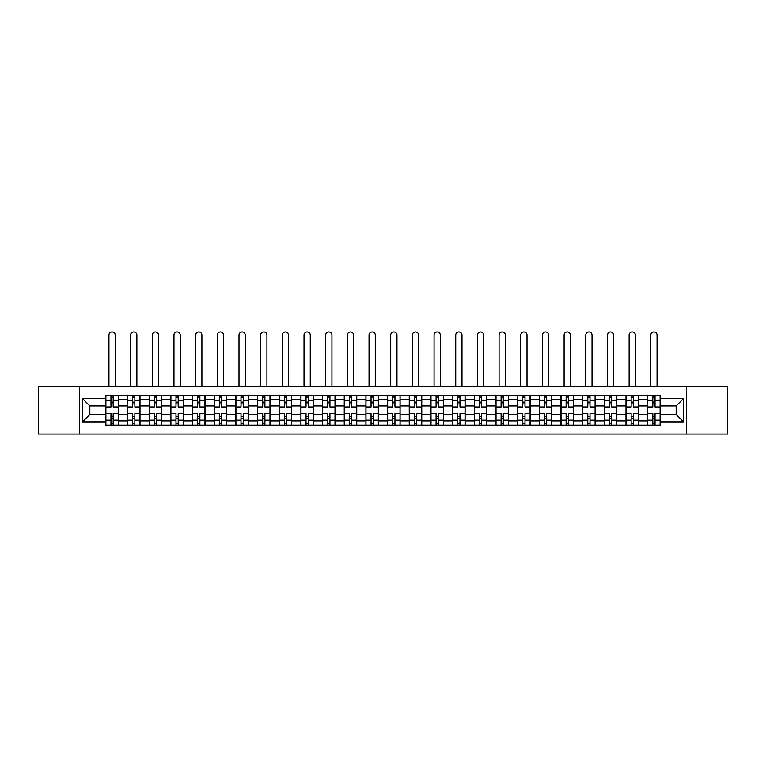<?xml version="1.0" encoding="UTF-8"?>
<svg xmlns="http://www.w3.org/2000/svg" width="766" height="766" viewBox="0 0 766 766"><rect width="100%" height="100%" fill="white"/><g stroke="black" fill="none" stroke-linecap="round" stroke-linejoin="round"><path stroke-width="1.15" d="M686.298 434.063L727.7 434.063L727.7 386.409L38.3 386.409L38.3 434.063L686.298 434.063L686.298 386.409M127.501 425.168L127.501 399.536L118.328 399.536L118.328 425.168M118.328 399.536L118.328 395.294M127.501 399.536L127.501 395.294M140.006 395.294L140.006 425.168M149.169 425.168L149.169 395.294M161.674 395.294L161.674 425.168M170.847 425.168L170.847 395.294M183.352 395.294L183.352 425.168M192.515 425.168L192.515 395.294M205.02 395.294L205.02 425.168M214.193 425.168L214.193 395.294M226.698 395.294L226.698 425.168M235.871 425.168L235.871 395.294M248.375 395.294L248.375 425.168M257.539 425.168L257.539 395.294M270.044 395.294L270.044 425.168M279.217 425.168L279.217 395.294M291.722 395.294L291.722 425.168M300.885 425.168L300.885 395.294M313.39 395.294L313.39 425.168M322.563 425.168L322.563 395.294M335.068 395.294L335.068 425.168M344.24 425.168L344.24 395.294M356.745 395.294L356.745 425.168M365.909 425.168L365.909 395.294M378.414 395.294L378.414 425.168M387.586 425.168L387.586 395.294M400.091 395.294L400.091 425.168M409.255 425.168L409.255 395.294M421.76 395.294L421.76 425.168M430.932 425.168L430.932 395.294M443.437 395.294L443.437 425.168M452.61 425.168L452.61 395.294M465.115 395.294L465.115 425.168M474.278 425.168L474.278 395.294M486.783 395.294L486.783 425.168M495.956 425.168L495.956 395.294M508.461 395.294L508.461 425.168M517.625 425.168L517.625 395.294M530.129 395.294L530.129 425.168M539.302 425.168L539.302 395.294M551.807 395.294L551.807 425.168M560.98 425.168L560.98 395.294M573.485 395.294L573.485 425.168M582.648 425.168L582.648 395.294M595.153 395.294L595.153 425.168M604.326 425.168L604.326 395.294M616.831 395.294L616.831 425.168M625.994 425.168L625.994 395.294M638.499 395.294L638.499 425.168M647.672 425.168L647.672 395.294M647.672 414.54L638.499 414.54M625.994 414.54L616.831 414.54M604.326 414.54L595.153 414.54M582.648 414.54L573.485 414.54M560.98 414.54L551.807 414.54M539.302 414.54L530.129 414.54M517.625 414.54L508.461 414.54M495.956 414.54L486.783 414.54M474.278 414.54L465.115 414.54M452.61 414.54L443.437 414.54M430.932 414.54L421.76 414.54M409.255 414.54L400.091 414.54M387.586 414.54L378.414 414.54M365.909 414.54L356.745 414.54M344.24 414.54L335.068 414.54M322.563 414.54L313.39 414.54M300.885 414.54L291.722 414.54M279.217 414.54L270.044 414.54M257.539 414.54L248.375 414.54M235.871 414.54L226.698 414.54M214.193 414.54L205.02 414.54M192.515 414.54L183.352 414.54M170.847 414.54L161.674 414.54M149.169 414.54L140.006 414.54M127.501 414.54L118.328 414.54M647.672 405.923L638.499 405.923M625.994 405.923L616.831 405.923M604.326 405.923L595.153 405.923M582.648 405.923L573.485 405.923M560.98 405.923L551.807 405.923M539.302 405.923L530.129 405.923M517.625 405.923L508.461 405.923M495.956 405.923L486.783 405.923M474.278 405.923L465.115 405.923M452.61 405.923L443.437 405.923M430.932 405.923L421.76 405.923M409.255 405.923L400.091 405.923M387.586 405.923L378.414 405.923M365.909 405.923L356.745 405.923M344.24 405.923L335.068 405.923M322.563 405.923L313.39 405.923M300.885 405.923L291.722 405.923M279.217 405.923L270.044 405.923M257.539 405.923L248.375 405.923M235.871 405.923L226.698 405.923M214.193 405.923L205.02 405.923M192.515 405.923L183.352 405.923M170.847 405.923L161.674 405.923M149.169 405.923L140.006 405.923M127.501 405.923L118.328 405.923M89.842 414.54L105.823 414.54L105.823 405.923L89.842 405.923L89.842 414.54L82.479 421.903L82.479 398.559L105.823 398.559L105.823 405.923M660.177 405.923L660.177 414.54L676.158 414.54L676.158 405.923L660.177 405.923L660.177 395.294L105.823 395.294L105.823 398.559M660.177 398.559L683.521 398.559L683.521 421.903L660.177 421.903L660.177 414.54M105.823 414.54L105.823 425.168L660.177 425.168L660.177 421.903M105.823 421.903L82.479 421.903M79.702 434.063L79.702 386.409M113.186 423.081L110.965 423.081M110.965 397.382L113.186 397.382M134.864 423.081L132.633 423.081M132.633 397.382L134.864 397.382M156.532 423.081L154.311 423.081M154.311 397.382L156.532 397.382M178.21 423.081L175.989 423.081M175.989 397.382L178.21 397.382M199.878 423.081L197.657 423.081M197.657 397.382L199.878 397.382M221.556 423.081L219.335 423.081M219.335 397.382L221.556 397.382M243.234 423.081L241.003 423.081M241.003 397.382L243.234 397.382M264.902 423.081L262.681 423.081M262.681 397.382L264.902 397.382M286.58 423.081L284.358 423.081M284.358 397.382L286.58 397.382M308.248 423.081L306.027 423.081M306.027 397.382L308.248 397.382M329.926 423.081L327.704 423.081M327.704 397.382L329.926 397.382M351.604 423.081L349.382 423.081M349.382 397.382L351.604 397.382M373.272 423.081L371.05 423.081M371.05 397.382L373.272 397.382M394.95 423.081L392.728 423.081M392.728 397.382L394.95 397.382M416.618 423.081L414.396 423.081M414.396 397.382L416.618 397.382M438.296 423.081L436.074 423.081M436.074 397.382L438.296 397.382M459.973 423.081L457.752 423.081M457.752 397.382L459.973 397.382M481.642 423.081L479.42 423.081M479.42 397.382L481.642 397.382M503.319 423.081L501.098 423.081M501.098 397.382L503.319 397.382M524.997 423.081L522.766 423.081M522.766 397.382L524.997 397.382M546.665 423.081L544.444 423.081M544.444 397.382L546.665 397.382M568.343 423.081L566.122 423.081M566.122 397.382L568.343 397.382M590.012 423.081L587.79 423.081M587.79 397.382L590.012 397.382M611.689 423.081L609.468 423.081M609.468 397.382L611.689 397.382M633.367 423.081L631.136 423.081M631.136 397.382L633.367 397.382M655.035 423.081L652.814 423.081M652.814 397.382L655.035 397.382M82.479 398.559L89.842 405.923M676.158 414.54L683.521 421.903M676.158 405.923L683.521 398.559M118.261 425.168L118.261 406.966L113.186 406.966L113.186 395.294M110.965 395.294L110.965 406.966L105.89 406.966L105.89 395.294M115.197 386.409L115.197 335.068A3.121 3.121 0 0 0 112.075 331.937A3.121 3.121 0 0 0 108.944 335.068L108.944 386.409M118.261 406.966L118.261 395.294M105.89 425.168L105.89 413.496L110.965 413.496L110.965 425.168M113.186 425.168L113.186 413.496L118.261 413.496M110.965 403.912L113.186 403.912M105.89 413.496L105.89 406.966M113.186 416.551L110.965 416.551M113.186 423.359L110.965 423.359M110.965 418.36L113.186 418.36M113.186 402.102L110.965 402.102M110.965 397.104L113.186 397.104M139.929 425.168L139.929 406.966L134.864 406.966L134.864 395.294M132.633 395.294L132.633 406.966L127.568 406.966L127.568 395.294M136.875 386.409L136.875 335.068A3.121 3.121 0 0 0 133.753 331.937A3.121 3.121 0 0 0 130.622 335.068L130.622 386.409M139.929 406.966L139.929 395.294M127.568 425.168L127.568 413.496L132.633 413.496L132.633 425.168M134.864 425.168L134.864 413.496L139.929 413.496M132.633 403.912L134.864 403.912M127.568 413.496L127.568 406.966M134.864 416.551L132.633 416.551M134.864 423.359L132.633 423.359M132.633 418.36L134.864 418.36M134.864 402.102L132.633 402.102M132.633 397.104L134.864 397.104M161.607 425.168L161.607 406.966L156.532 406.966L156.532 395.294M154.311 395.294L154.311 406.966L149.236 406.966L149.236 395.294M158.552 386.409L158.552 335.068A3.121 3.121 0 0 0 155.421 331.937A3.121 3.121 0 0 0 152.3 335.068L152.3 386.409M161.607 406.966L161.607 395.294M149.236 425.168L149.236 413.496L154.311 413.496L154.311 425.168M156.532 425.168L156.532 413.496L161.607 413.496M154.311 403.912L156.532 403.912M149.236 413.496L149.236 406.966M156.532 416.551L154.311 416.551M156.532 423.359L154.311 423.359M154.311 418.36L156.532 418.36M156.532 402.102L154.311 402.102M154.311 397.104L156.532 397.104M183.275 425.168L183.275 406.966L178.21 406.966L178.21 395.294M175.989 395.294L175.989 406.966L170.914 406.966L170.914 395.294M180.221 386.409L180.221 335.068A3.121 3.121 0 0 0 177.099 331.937A3.121 3.121 0 0 0 173.968 335.068L173.968 386.409M183.275 406.966L183.275 395.294M170.914 425.168L170.914 413.496L175.989 413.496L175.989 425.168M178.21 425.168L178.21 413.496L183.275 413.496M175.989 403.912L178.21 403.912M170.914 413.496L170.914 406.966M178.21 416.551L175.989 416.551M178.21 423.359L175.989 423.359M175.989 418.36L178.21 418.36M178.21 402.102L175.989 402.102M175.989 397.104L178.21 397.104M204.953 425.168L204.953 406.966L199.878 406.966L199.878 395.294M197.657 395.294L197.657 406.966L192.592 406.966L192.592 395.294M201.898 386.409L201.898 335.068A3.121 3.121 0 0 0 198.767 331.937A3.121 3.121 0 0 0 195.646 335.068L195.646 386.409M204.953 406.966L204.953 395.294M192.592 425.168L192.592 413.496L197.657 413.496L197.657 425.168M199.878 425.168L199.878 413.496L204.953 413.496M197.657 403.912L199.878 403.912M192.592 413.496L192.592 406.966M199.878 416.551L197.657 416.551M199.878 423.359L197.657 423.359M197.657 418.36L199.878 418.36M199.878 402.102L197.657 402.102M197.657 397.104L199.878 397.104M226.631 425.168L226.631 406.966L221.556 406.966L221.556 395.294M219.335 395.294L219.335 406.966L214.26 406.966L214.26 395.294M223.567 386.409L223.567 335.068A3.121 3.121 0 0 0 220.445 331.937A3.121 3.121 0 0 0 217.314 335.068L217.314 386.409M226.631 406.966L226.631 395.294M214.26 425.168L214.26 413.496L219.335 413.496L219.335 425.168M221.556 425.168L221.556 413.496L226.631 413.496M219.335 403.912L221.556 403.912M214.26 413.496L214.26 406.966M221.556 416.551L219.335 416.551M221.556 423.359L219.335 423.359M219.335 418.36L221.556 418.36M221.556 402.102L219.335 402.102M219.335 397.104L221.556 397.104M248.299 425.168L248.299 406.966L243.234 406.966L243.234 395.294M241.003 395.294L241.003 406.966L235.938 406.966L235.938 395.294M245.244 386.409L245.244 335.068A3.121 3.121 0 0 0 242.123 331.937A3.121 3.121 0 0 0 238.992 335.068L238.992 386.409M248.299 406.966L248.299 395.294M235.938 425.168L235.938 413.496L241.003 413.496L241.003 425.168M243.234 425.168L243.234 413.496L248.299 413.496M241.003 403.912L243.234 403.912M235.938 413.496L235.938 406.966M243.234 416.551L241.003 416.551M243.234 423.359L241.003 423.359M241.003 418.36L243.234 418.36M243.234 402.102L241.003 402.102M241.003 397.104L243.234 397.104M269.977 425.168L269.977 406.966L264.902 406.966L264.902 395.294M262.681 395.294L262.681 406.966L257.606 406.966L257.606 395.294M266.922 386.409L266.922 335.068A3.121 3.121 0 0 0 263.791 331.937A3.121 3.121 0 0 0 260.67 335.068L260.67 386.409M269.977 406.966L269.977 395.294M257.606 425.168L257.606 413.496L262.681 413.496L262.681 425.168M264.902 425.168L264.902 413.496L269.977 413.496M262.681 403.912L264.902 403.912M257.606 413.496L257.606 406.966M264.902 416.551L262.681 416.551M264.902 423.359L262.681 423.359M262.681 418.36L264.902 418.36M264.902 402.102L262.681 402.102M262.681 397.104L264.902 397.104M291.645 425.168L291.645 406.966L286.58 406.966L286.58 395.294M284.358 395.294L284.358 406.966L279.284 406.966L279.284 395.294M288.59 386.409L288.59 335.068A3.121 3.121 0 0 0 285.469 331.937A3.121 3.121 0 0 0 282.338 335.068L282.338 386.409M291.645 406.966L291.645 395.294M279.284 425.168L279.284 413.496L284.358 413.496L284.358 425.168M286.58 425.168L286.58 413.496L291.645 413.496M284.358 403.912L286.58 403.912M279.284 413.496L279.284 406.966M286.58 416.551L284.358 416.551M286.58 423.359L284.358 423.359M284.358 418.36L286.58 418.36M286.58 402.102L284.358 402.102M284.358 397.104L286.58 397.104M313.323 425.168L313.323 406.966L308.248 406.966L308.248 395.294M306.027 395.294L306.027 406.966L300.961 406.966L300.961 395.294M310.268 386.409L310.268 335.068A3.121 3.121 0 0 0 307.137 331.937A3.121 3.121 0 0 0 304.016 335.068L304.016 386.409M313.323 406.966L313.323 395.294M300.961 425.168L300.961 413.496L306.027 413.496L306.027 425.168M308.248 425.168L308.248 413.496L313.323 413.496M306.027 403.912L308.248 403.912M300.961 413.496L300.961 406.966M308.248 416.551L306.027 416.551M308.248 423.359L306.027 423.359M306.027 418.36L308.248 418.36M308.248 402.102L306.027 402.102M306.027 397.104L308.248 397.104M335.001 425.168L335.001 406.966L329.926 406.966L329.926 395.294M327.704 395.294L327.704 406.966L322.63 406.966L322.63 395.294M331.937 386.409L331.937 335.068A3.121 3.121 0 0 0 328.815 331.937A3.121 3.121 0 0 0 325.694 335.068L325.694 386.409M335.001 406.966L335.001 395.294M322.63 425.168L322.63 413.496L327.704 413.496L327.704 425.168M329.926 425.168L329.926 413.496L335.001 413.496M327.704 403.912L329.926 403.912M322.63 413.496L322.63 406.966M329.926 416.551L327.704 416.551M329.926 423.359L327.704 423.359M327.704 418.36L329.926 418.36M329.926 402.102L327.704 402.102M327.704 397.104L329.926 397.104M356.669 425.168L356.669 406.966L351.604 406.966L351.604 395.294M349.382 395.294L349.382 406.966L344.307 406.966L344.307 395.294M353.614 386.409L353.614 335.068A3.121 3.121 0 0 0 350.493 331.937A3.121 3.121 0 0 0 347.362 335.068L347.362 386.409M356.669 406.966L356.669 395.294M344.307 425.168L344.307 413.496L349.382 413.496L349.382 425.168M351.604 425.168L351.604 413.496L356.669 413.496M349.382 403.912L351.604 403.912M344.307 413.496L344.307 406.966M351.604 416.551L349.382 416.551M351.604 423.359L349.382 423.359M349.382 418.36L351.604 418.36M351.604 402.102L349.382 402.102M349.382 397.104L351.604 397.104M378.347 425.168L378.347 406.966L373.272 406.966L373.272 395.294M371.05 395.294L371.05 406.966L365.976 406.966L365.976 395.294M375.292 386.409L375.292 335.068A3.121 3.121 0 0 0 372.161 331.937A3.121 3.121 0 0 0 369.04 335.068L369.04 386.409M378.347 406.966L378.347 395.294M365.976 425.168L365.976 413.496L371.05 413.496L371.05 425.168M373.272 425.168L373.272 413.496L378.347 413.496M371.05 403.912L373.272 403.912M365.976 413.496L365.976 406.966M373.272 416.551L371.05 416.551M373.272 423.359L371.05 423.359M371.05 418.36L373.272 418.36M373.272 402.102L371.05 402.102M371.05 397.104L373.272 397.104M400.024 425.168L400.024 406.966L394.95 406.966L394.95 395.294M392.728 395.294L392.728 406.966L387.653 406.966L387.653 395.294M396.96 386.409L396.96 335.068A3.121 3.121 0 0 0 393.839 331.937A3.121 3.121 0 0 0 390.708 335.068L390.708 386.409M400.024 406.966L400.024 395.294M387.653 425.168L387.653 413.496L392.728 413.496L392.728 425.168M394.95 425.168L394.95 413.496L400.024 413.496M392.728 403.912L394.95 403.912M387.653 413.496L387.653 406.966M394.95 416.551L392.728 416.551M394.95 423.359L392.728 423.359M392.728 418.36L394.95 418.36M394.95 402.102L392.728 402.102M392.728 397.104L394.95 397.104M421.693 425.168L421.693 406.966L416.618 406.966L416.618 395.294M414.396 395.294L414.396 406.966L409.331 406.966L409.331 395.294M418.638 386.409L418.638 335.068A3.121 3.121 0 0 0 415.507 331.937A3.121 3.121 0 0 0 412.386 335.068L412.386 386.409M421.693 406.966L421.693 395.294M409.331 425.168L409.331 413.496L414.396 413.496L414.396 425.168M416.618 425.168L416.618 413.496L421.693 413.496M414.396 403.912L416.618 403.912M409.331 413.496L409.331 406.966M416.618 416.551L414.396 416.551M416.618 423.359L414.396 423.359M414.396 418.36L416.618 418.36M416.618 402.102L414.396 402.102M414.396 397.104L416.618 397.104M443.37 425.168L443.37 406.966L438.296 406.966L438.296 395.294M436.074 395.294L436.074 406.966L430.999 406.966L430.999 395.294M440.306 386.409L440.306 335.068A3.121 3.121 0 0 0 437.185 331.937A3.121 3.121 0 0 0 434.063 335.068L434.063 386.409M443.37 406.966L443.37 395.294M430.999 425.168L430.999 413.496L436.074 413.496L436.074 425.168M438.296 425.168L438.296 413.496L443.37 413.496M436.074 403.912L438.296 403.912M430.999 413.496L430.999 406.966M438.296 416.551L436.074 416.551M438.296 423.359L436.074 423.359M436.074 418.36L438.296 418.36M438.296 402.102L436.074 402.102M436.074 397.104L438.296 397.104M465.039 425.168L465.039 406.966L459.973 406.966L459.973 395.294M457.752 395.294L457.752 406.966L452.677 406.966L452.677 395.294M461.984 386.409L461.984 335.068A3.121 3.121 0 0 0 458.863 331.937A3.121 3.121 0 0 0 455.732 335.068L455.732 386.409M465.039 406.966L465.039 395.294M452.677 425.168L452.677 413.496L457.752 413.496L457.752 425.168M459.973 425.168L459.973 413.496L465.039 413.496M457.752 403.912L459.973 403.912M452.677 413.496L452.677 406.966M459.973 416.551L457.752 416.551M459.973 423.359L457.752 423.359M457.752 418.36L459.973 418.36M459.973 402.102L457.752 402.102M457.752 397.104L459.973 397.104M486.716 425.168L486.716 406.966L481.642 406.966L481.642 395.294M479.42 395.294L479.42 406.966L474.355 406.966L474.355 395.294M483.662 386.409L483.662 335.068A3.121 3.121 0 0 0 480.531 331.937A3.121 3.121 0 0 0 477.41 335.068L477.41 386.409M486.716 406.966L486.716 395.294M474.355 425.168L474.355 413.496L479.42 413.496L479.42 425.168M481.642 425.168L481.642 413.496L486.716 413.496M479.42 403.912L481.642 403.912M474.355 413.496L474.355 406.966M481.642 416.551L479.42 416.551M481.642 423.359L479.42 423.359M479.42 418.36L481.642 418.36M481.642 402.102L479.42 402.102M479.42 397.104L481.642 397.104M508.394 425.168L508.394 406.966L503.319 406.966L503.319 395.294M501.098 395.294L501.098 406.966L496.023 406.966L496.023 395.294M505.33 386.409L505.33 335.068A3.121 3.121 0 0 0 502.209 331.937A3.121 3.121 0 0 0 499.078 335.068L499.078 386.409M508.394 406.966L508.394 395.294M496.023 425.168L496.023 413.496L501.098 413.496L501.098 425.168M503.319 425.168L503.319 413.496L508.394 413.496M501.098 403.912L503.319 403.912M496.023 413.496L496.023 406.966M503.319 416.551L501.098 416.551M503.319 423.359L501.098 423.359M501.098 418.36L503.319 418.36M503.319 402.102L501.098 402.102M501.098 397.104L503.319 397.104M530.062 425.168L530.062 406.966L524.997 406.966L524.997 395.294M522.766 395.294L522.766 406.966L517.701 406.966L517.701 395.294M527.008 386.409L527.008 335.068A3.121 3.121 0 0 0 523.877 331.937A3.121 3.121 0 0 0 520.756 335.068L520.756 386.409M530.062 406.966L530.062 395.294M517.701 425.168L517.701 413.496L522.766 413.496L522.766 425.168M524.997 425.168L524.997 413.496L530.062 413.496M522.766 403.912L524.997 403.912M517.701 413.496L517.701 406.966M524.997 416.551L522.766 416.551M524.997 423.359L522.766 423.359M522.766 418.36L524.997 418.36M524.997 402.102L522.766 402.102M522.766 397.104L524.997 397.104M551.74 425.168L551.74 406.966L546.665 406.966L546.665 395.294M544.444 395.294L544.444 406.966L539.369 406.966L539.369 395.294M548.686 386.409L548.686 335.068A3.121 3.121 0 0 0 545.555 331.937A3.121 3.121 0 0 0 542.433 335.068L542.433 386.409M551.74 406.966L551.74 395.294M539.369 425.168L539.369 413.496L544.444 413.496L544.444 425.168M546.665 425.168L546.665 413.496L551.74 413.496M544.444 403.912L546.665 403.912M539.369 413.496L539.369 406.966M546.665 416.551L544.444 416.551M546.665 423.359L544.444 423.359M544.444 418.36L546.665 418.36M546.665 402.102L544.444 402.102M544.444 397.104L546.665 397.104M573.408 425.168L573.408 406.966L568.343 406.966L568.343 395.294M566.122 395.294L566.122 406.966L561.047 406.966L561.047 395.294M570.354 386.409L570.354 335.068A3.121 3.121 0 0 0 567.233 331.937A3.121 3.121 0 0 0 564.102 335.068L564.102 386.409M573.408 406.966L573.408 395.294M561.047 425.168L561.047 413.496L566.122 413.496L566.122 425.168M568.343 425.168L568.343 413.496L573.408 413.496M566.122 403.912L568.343 403.912M561.047 413.496L561.047 406.966M568.343 416.551L566.122 416.551M568.343 423.359L566.122 423.359M566.122 418.36L568.343 418.36M568.343 402.102L566.122 402.102M566.122 397.104L568.343 397.104M595.086 425.168L595.086 406.966L590.012 406.966L590.012 395.294M587.79 395.294L587.79 406.966L582.725 406.966L582.725 395.294M592.032 386.409L592.032 335.068A3.121 3.121 0 0 0 588.901 331.937A3.121 3.121 0 0 0 585.779 335.068L585.779 386.409M595.086 406.966L595.086 395.294M582.725 425.168L582.725 413.496L587.79 413.496L587.79 425.168M590.012 425.168L590.012 413.496L595.086 413.496M587.79 403.912L590.012 403.912M582.725 413.496L582.725 406.966M590.012 416.551L587.79 416.551M590.012 423.359L587.79 423.359M587.79 418.36L590.012 418.36M590.012 402.102L587.79 402.102M587.79 397.104L590.012 397.104M616.764 425.168L616.764 406.966L611.689 406.966L611.689 395.294M609.468 395.294L609.468 406.966L604.393 406.966L604.393 395.294M613.7 386.409L613.7 335.068A3.121 3.121 0 0 0 610.579 331.937A3.121 3.121 0 0 0 607.448 335.068L607.448 386.409M616.764 406.966L616.764 395.294M604.393 425.168L604.393 413.496L609.468 413.496L609.468 425.168M611.689 425.168L611.689 413.496L616.764 413.496M609.468 403.912L611.689 403.912M604.393 413.496L604.393 406.966M611.689 416.551L609.468 416.551M611.689 423.359L609.468 423.359M609.468 418.36L611.689 418.36M611.689 402.102L609.468 402.102M609.468 397.104L611.689 397.104M638.432 425.168L638.432 406.966L633.367 406.966L633.367 395.294M631.136 395.294L631.136 406.966L626.071 406.966L626.071 395.294M635.378 386.409L635.378 335.068A3.121 3.121 0 0 0 632.247 331.937A3.121 3.121 0 0 0 629.125 335.068L629.125 386.409M638.432 406.966L638.432 395.294M626.071 425.168L626.071 413.496L631.136 413.496L631.136 425.168M633.367 425.168L633.367 413.496L638.432 413.496M631.136 403.912L633.367 403.912M626.071 413.496L626.071 406.966M633.367 416.551L631.136 416.551M633.367 423.359L631.136 423.359M631.136 418.36L633.367 418.36M633.367 402.102L631.136 402.102M631.136 397.104L633.367 397.104M660.11 425.168L660.11 406.966L655.035 406.966L655.035 395.294M652.814 395.294L652.814 406.966L647.739 406.966L647.739 395.294M657.056 386.409L657.056 335.068A3.121 3.121 0 0 0 653.925 331.937A3.121 3.121 0 0 0 650.803 335.068L650.803 386.409M660.11 406.966L660.11 395.294M647.739 425.168L647.739 413.496L652.814 413.496L652.814 425.168M655.035 425.168L655.035 413.496L660.11 413.496M652.814 403.912L655.035 403.912M647.739 413.496L647.739 406.966M655.035 416.551L652.814 416.551M655.035 423.359L652.814 423.359M652.814 418.36L655.035 418.36M655.035 402.102L652.814 402.102M652.814 397.104L655.035 397.104M625.994 399.536L616.831 399.536M604.326 399.536L595.153 399.536M582.648 399.536L573.485 399.536M560.98 399.536L551.807 399.536M539.302 399.536L530.129 399.536M517.625 399.536L508.461 399.536M495.956 399.536L486.783 399.536M474.278 399.536L465.115 399.536M452.61 399.536L443.437 399.536M430.932 399.536L421.76 399.536M409.255 399.536L400.091 399.536M387.586 399.536L378.414 399.536M365.909 399.536L356.745 399.536M344.24 399.536L335.068 399.536M322.563 399.536L313.39 399.536M300.885 399.536L291.722 399.536M279.217 399.536L270.044 399.536M257.539 399.536L248.375 399.536M235.871 399.536L226.698 399.536M214.193 399.536L205.02 399.536M192.515 399.536L183.352 399.536M170.847 399.536L161.674 399.536M149.169 399.536L140.006 399.536M647.672 399.536L638.499 399.536M625.994 420.927L616.831 420.927M604.326 420.927L595.153 420.927M582.648 420.927L573.485 420.927M560.98 420.927L551.807 420.927M539.302 420.927L530.129 420.927M517.625 420.927L508.461 420.927M495.956 420.927L486.783 420.927M474.278 420.927L465.115 420.927M452.61 420.927L443.437 420.927M430.932 420.927L421.76 420.927M409.255 420.927L400.091 420.927M387.586 420.927L378.414 420.927M365.909 420.927L356.745 420.927M344.24 420.927L335.068 420.927M322.563 420.927L313.39 420.927M300.885 420.927L291.722 420.927M279.217 420.927L270.044 420.927M257.539 420.927L248.375 420.927M235.871 420.927L226.698 420.927M214.193 420.927L205.02 420.927M192.515 420.927L183.352 420.927M170.847 420.927L161.674 420.927M149.169 420.927L140.006 420.927M127.501 420.927L118.328 420.927M647.672 420.927L638.499 420.927M118.261 400.091L113.186 400.091M110.965 400.091L105.89 400.091M110.965 400.273L105.89 400.273M110.965 420.189L105.89 420.189M110.965 420.371L105.89 420.371M118.261 420.371L113.186 420.371M118.261 400.273L113.186 400.273M118.261 420.189L113.186 420.189M139.929 400.091L134.864 400.091M132.633 400.091L127.568 400.091M132.633 400.273L127.568 400.273M132.633 420.189L127.568 420.189M132.633 420.371L127.568 420.371M139.929 420.371L134.864 420.371M139.929 400.273L134.864 400.273M139.929 420.189L134.864 420.189M161.607 400.091L156.532 400.091M154.311 400.091L149.236 400.091M154.311 400.273L149.236 400.273M154.311 420.189L149.236 420.189M154.311 420.371L149.236 420.371M161.607 420.371L156.532 420.371M161.607 400.273L156.532 400.273M161.607 420.189L156.532 420.189M183.275 400.091L178.21 400.091M175.989 400.091L170.914 400.091M175.989 400.273L170.914 400.273M175.989 420.189L170.914 420.189M175.989 420.371L170.914 420.371M183.275 420.371L178.21 420.371M183.275 400.273L178.21 400.273M183.275 420.189L178.21 420.189M204.953 400.091L199.878 400.091M197.657 400.091L192.592 400.091M197.657 400.273L192.592 400.273M197.657 420.189L192.592 420.189M197.657 420.371L192.592 420.371M204.953 420.371L199.878 420.371M204.953 400.273L199.878 400.273M204.953 420.189L199.878 420.189M226.631 400.091L221.556 400.091M219.335 400.091L214.26 400.091M219.335 400.273L214.26 400.273M219.335 420.189L214.26 420.189M219.335 420.371L214.26 420.371M226.631 420.371L221.556 420.371M226.631 400.273L221.556 400.273M226.631 420.189L221.556 420.189M248.299 400.091L243.234 400.091M241.003 400.091L235.938 400.091M241.003 400.273L235.938 400.273M241.003 420.189L235.938 420.189M241.003 420.371L235.938 420.371M248.299 420.371L243.234 420.371M248.299 400.273L243.234 400.273M248.299 420.189L243.234 420.189M269.977 400.091L264.902 400.091M262.681 400.091L257.606 400.091M262.681 400.273L257.606 400.273M262.681 420.189L257.606 420.189M262.681 420.371L257.606 420.371M269.977 420.371L264.902 420.371M269.977 400.273L264.902 400.273M269.977 420.189L264.902 420.189M291.645 400.091L286.58 400.091M284.358 400.091L279.284 400.091M284.358 400.273L279.284 400.273M284.358 420.189L279.284 420.189M284.358 420.371L279.284 420.371M291.645 420.371L286.58 420.371M291.645 400.273L286.58 400.273M291.645 420.189L286.58 420.189M313.323 400.091L308.248 400.091M306.027 400.091L300.961 400.091M306.027 400.273L300.961 400.273M306.027 420.189L300.961 420.189M306.027 420.371L300.961 420.371M313.323 420.371L308.248 420.371M313.323 400.273L308.248 400.273M313.323 420.189L308.248 420.189M335.001 400.091L329.926 400.091M327.704 400.091L322.63 400.091M327.704 400.273L322.63 400.273M327.704 420.189L322.63 420.189M327.704 420.371L322.63 420.371M335.001 420.371L329.926 420.371M335.001 400.273L329.926 400.273M335.001 420.189L329.926 420.189M356.669 400.091L351.604 400.091M349.382 400.091L344.307 400.091M349.382 400.273L344.307 400.273M349.382 420.189L344.307 420.189M349.382 420.371L344.307 420.371M356.669 420.371L351.604 420.371M356.669 400.273L351.604 400.273M356.669 420.189L351.604 420.189M378.347 400.091L373.272 400.091M371.05 400.091L365.976 400.091M371.05 400.273L365.976 400.273M371.05 420.189L365.976 420.189M371.05 420.371L365.976 420.371M378.347 420.371L373.272 420.371M378.347 400.273L373.272 400.273M378.347 420.189L373.272 420.189M400.024 400.091L394.95 400.091M392.728 400.091L387.653 400.091M392.728 400.273L387.653 400.273M392.728 420.189L387.653 420.189M392.728 420.371L387.653 420.371M400.024 420.371L394.95 420.371M400.024 400.273L394.95 400.273M400.024 420.189L394.95 420.189M421.693 400.091L416.618 400.091M414.396 400.091L409.331 400.091M414.396 400.273L409.331 400.273M414.396 420.189L409.331 420.189M414.396 420.371L409.331 420.371M421.693 420.371L416.618 420.371M421.693 400.273L416.618 400.273M421.693 420.189L416.618 420.189M443.37 400.091L438.296 400.091M436.074 400.091L430.999 400.091M436.074 400.273L430.999 400.273M436.074 420.189L430.999 420.189M436.074 420.371L430.999 420.371M443.37 420.371L438.296 420.371M443.37 400.273L438.296 400.273M443.37 420.189L438.296 420.189M465.039 400.091L459.973 400.091M457.752 400.091L452.677 400.091M457.752 400.273L452.677 400.273M457.752 420.189L452.677 420.189M457.752 420.371L452.677 420.371M465.039 420.371L459.973 420.371M465.039 400.273L459.973 400.273M465.039 420.189L459.973 420.189M486.716 400.091L481.642 400.091M479.42 400.091L474.355 400.091M479.42 400.273L474.355 400.273M479.42 420.189L474.355 420.189M479.42 420.371L474.355 420.371M486.716 420.371L481.642 420.371M486.716 400.273L481.642 400.273M486.716 420.189L481.642 420.189M508.394 400.091L503.319 400.091M501.098 400.091L496.023 400.091M501.098 400.273L496.023 400.273M501.098 420.189L496.023 420.189M501.098 420.371L496.023 420.371M508.394 420.371L503.319 420.371M508.394 400.273L503.319 400.273M508.394 420.189L503.319 420.189M530.062 400.091L524.997 400.091M522.766 400.091L517.701 400.091M522.766 400.273L517.701 400.273M522.766 420.189L517.701 420.189M522.766 420.371L517.701 420.371M530.062 420.371L524.997 420.371M530.062 400.273L524.997 400.273M530.062 420.189L524.997 420.189M551.74 400.091L546.665 400.091M544.444 400.091L539.369 400.091M544.444 400.273L539.369 400.273M544.444 420.189L539.369 420.189M544.444 420.371L539.369 420.371M551.74 420.371L546.665 420.371M551.74 400.273L546.665 400.273M551.74 420.189L546.665 420.189M573.408 400.091L568.343 400.091M566.122 400.091L561.047 400.091M566.122 400.273L561.047 400.273M566.122 420.189L561.047 420.189M566.122 420.371L561.047 420.371M573.408 420.371L568.343 420.371M573.408 400.273L568.343 400.273M573.408 420.189L568.343 420.189M595.086 400.091L590.012 400.091M587.79 400.091L582.725 400.091M587.79 400.273L582.725 400.273M587.79 420.189L582.725 420.189M587.79 420.371L582.725 420.371M595.086 420.371L590.012 420.371M595.086 400.273L590.012 400.273M595.086 420.189L590.012 420.189M616.764 400.091L611.689 400.091M609.468 400.091L604.393 400.091M609.468 400.273L604.393 400.273M609.468 420.189L604.393 420.189M609.468 420.371L604.393 420.371M616.764 420.371L611.689 420.371M616.764 400.273L611.689 400.273M616.764 420.189L611.689 420.189M638.432 400.091L633.367 400.091M631.136 400.091L626.071 400.091M631.136 400.273L626.071 400.273M631.136 420.189L626.071 420.189M631.136 420.371L626.071 420.371M638.432 420.371L633.367 420.371M638.432 400.273L633.367 400.273M638.432 420.189L633.367 420.189M660.11 400.091L655.035 400.091M652.814 400.091L647.739 400.091M652.814 400.273L647.739 400.273M652.814 420.189L647.739 420.189M652.814 420.371L647.739 420.371M660.11 420.371L655.035 420.371M660.11 400.273L655.035 400.273M660.11 420.189L655.035 420.189"/></g></svg>
